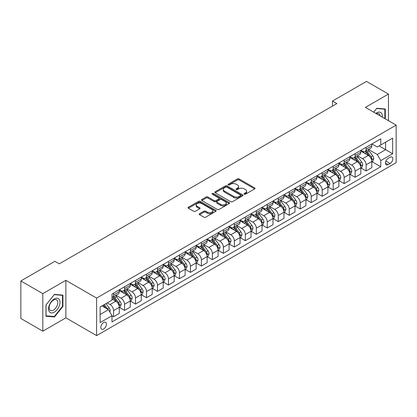 <?xml version="1.0" encoding="UTF-8"?>
<svg xmlns="http://www.w3.org/2000/svg" width="417" height="417" viewBox="0 0 417 417"><rect width="100%" height="100%" fill="white"/><g stroke="black" fill="none" stroke-linecap="round" stroke-linejoin="round"><path stroke-width="0.63" d="M244.299 194.176A0.855 0.495 0 0 0 245.504 194.176L254.667 188.885A1.22 0.704 0 0 0 255.022 188.39A1.22 0.704 0 0 0 254.667 187.89L239.144 178.929A1.22 0.704 0 0 0 237.424 178.929L228.261 184.22A0.855 0.495 0 0 0 228.01 184.569A0.855 0.495 0 0 0 228.261 184.913A0.855 0.495 0 0 0 229.47 184.913L230.653 184.231A3.904 2.252 0 0 1 236.173 184.231L237.466 184.976A3.904 2.252 0 0 1 238.607 186.571A3.904 2.252 0 0 1 237.466 188.166L236.277 188.849A0.855 0.495 0 0 0 236.027 189.198A0.855 0.495 0 0 0 236.277 189.547A0.855 0.495 0 0 0 237.487 189.547L238.67 188.859A3.904 2.252 0 0 1 244.19 188.859L245.483 189.61A3.904 2.252 0 0 1 246.624 191.2A3.904 2.252 0 0 1 245.483 192.795L244.299 193.478A0.855 0.495 0 0 0 244.049 193.827A0.855 0.495 0 0 0 244.299 194.176L244.299 193.478M103.64 329.013A3.977 2.294 120 0 0 106.236 325.505A3.977 2.294 120 0 0 105.626 322.32A3.977 2.294 120 0 0 103.64 322.518A3.977 2.294 120 0 0 101.044 326.021A3.977 2.294 120 0 0 101.654 329.206A3.977 2.294 120 0 0 103.64 329.013M199.571 213.676A1.22 0.704 0 0 0 199.211 214.176A1.22 0.704 0 0 0 199.571 214.672L203.923 217.184A1.22 0.704 0 0 0 205.649 217.184L215.824 211.31A1.22 0.704 0 0 0 216.178 210.814A1.22 0.704 0 0 0 215.824 210.314L200.301 201.354A1.22 0.704 0 0 0 198.581 201.354L188.406 207.228A1.22 0.704 0 0 0 188.046 207.729A1.22 0.704 0 0 0 188.406 208.224L193.665 211.263A1.22 0.704 0 0 0 195.391 211.263L199.743 208.75A1.22 0.704 0 0 0 200.097 208.25A1.22 0.704 0 0 0 199.743 207.755L197.137 206.248A3.263 1.882 0 0 1 196.178 204.914A3.263 1.882 0 0 1 198.195 203.173A3.263 1.882 0 0 1 201.75 203.585L211.966 209.48A3.263 1.882 0 0 1 212.92 210.814A3.263 1.882 0 0 1 210.908 212.555A3.263 1.882 0 0 1 207.353 212.144L205.649 211.164A1.22 0.704 0 0 0 203.923 211.164L199.571 213.676L199.571 214.672M65.87 280.323L42.81 293.636L20.85 280.959L20.85 318.489L42.81 331.166L65.87 317.853L96.614 335.602L96.614 298.072L65.87 280.323L65.87 317.853M388.462 120.701L388.462 94.075L365.407 107.388L396.15 125.136L96.614 298.072M388.462 94.075L366.501 81.398L332.464 101.05L332.464 106.121M20.85 280.959L54.888 261.308L59.282 263.841L336.858 103.583L332.464 101.05M230.742 201.703A1.22 0.704 0 0 0 232.462 201.703L242.637 195.828A1.22 0.704 0 0 0 242.996 195.333A1.22 0.704 0 0 0 242.637 194.833L227.119 185.873A1.22 0.704 0 0 0 225.394 185.873L215.219 191.747A1.22 0.704 0 0 0 214.864 192.247A1.22 0.704 0 0 0 215.219 192.743L230.742 201.703M212.587 194.358A0.855 0.495 0 0 1 213.452 194.478L229.214 203.579L219.055 209.443A1.22 0.704 0 0 1 217.33 209.443L201.812 200.483L201.812 199.488A1.22 0.704 0 0 0 201.453 199.988A1.22 0.704 0 0 0 201.812 200.483M201.812 199.488L206.165 196.975A1.22 0.704 0 0 1 207.89 196.975L214.187 200.608A1.22 0.704 0 0 0 215.907 200.608L218.8 198.94A1.22 0.704 0 0 0 219.154 198.445A1.22 0.704 0 0 0 218.8 197.945L212.243 194.16A0.855 0.495 0 0 1 211.992 193.816A0.855 0.495 0 0 1 212.524 193.358A0.855 0.495 0 0 1 213.452 193.467L229.23 202.573A1.22 0.704 0 0 1 229.59 203.074A1.22 0.704 0 0 1 229.23 203.569L229.23 202.573M390.088 157.24L388.154 158.356A3.852 2.226 120 0 0 385.642 161.749A3.852 2.226 120 0 0 386.231 164.835A3.852 2.226 120 0 0 388.154 164.647L390.088 163.532A3.852 2.226 120 0 0 392.606 160.133A3.852 2.226 120 0 0 392.016 157.047A3.852 2.226 120 0 0 390.088 157.24M96.614 335.602L396.15 162.666L396.15 125.136M371.948 143.928L377.265 146.998L380.778 144.965L380.778 138.83L111.985 294.016L111.985 300.151L100.127 307.001L100.127 322.622L111.985 315.773L111.985 321.908L380.778 166.722L380.778 160.587L377.265 154.504L368.529 149.458M380.778 144.965L392.637 138.121L392.637 153.743L380.778 160.587M42.81 293.636L42.81 331.166M379.11 145.929L385.61 149.682L385.61 142.176L392.637 138.121M377.265 154.504L385.61 149.682L392.637 153.743M100.127 314.507L108.472 309.69L101.972 305.937M111.985 315.825L113.565 316.738L113.565 310.602A4.968 2.867 -120 0 0 110.052 304.514L107.242 302.893M113.565 316.738L119.278 313.443L119.278 307.303A4.968 2.867 -120 0 0 115.764 301.22L111.985 299.036M119.408 307.433L124.547 310.399L124.547 304.264A4.968 2.867 -120 0 0 121.034 298.176L115.989 295.262M124.547 310.399L130.255 307.1L130.255 300.965A4.968 2.867 -120 0 0 126.742 294.882L119.278 290.571M130.385 301.09L135.525 304.061L135.525 297.92A4.968 2.867 -120 0 0 132.012 291.837L126.966 288.924M135.525 304.061L141.238 300.761L141.238 294.626A4.968 2.867 -120 0 0 137.725 288.538L130.255 284.227M141.368 294.751L146.508 297.717L146.508 291.582A4.968 2.867 -120 0 0 142.995 285.499L137.949 282.585M146.508 297.717L152.215 294.423L152.215 288.288A4.968 2.867 -120 0 0 148.702 282.2L141.238 277.889M152.346 288.413L157.485 291.379L157.485 285.244A4.968 2.867 -120 0 0 153.972 279.155L148.926 276.247M157.485 291.379L163.198 288.084L163.198 281.949A4.968 2.867 -120 0 0 159.685 275.861L152.215 271.55M163.328 282.074L168.468 285.04L168.468 278.905A4.968 2.867 -120 0 0 164.955 272.817L159.909 269.908M168.468 285.04L174.176 281.746L174.176 275.606A4.968 2.867 -120 0 0 170.662 269.523L163.198 265.212M174.306 275.736L179.446 278.702L179.446 272.567A4.968 2.867 -120 0 0 175.932 266.479L170.887 263.565M179.446 278.702L185.158 275.408L185.158 269.267A4.968 2.867 -120 0 0 181.645 263.184L174.176 258.874M185.289 269.398L190.428 272.364L190.428 266.223A4.968 2.867 -120 0 0 186.915 260.14L181.869 257.226M190.428 272.364L196.136 269.064L196.136 262.929A4.968 2.867 -120 0 0 192.623 256.846L185.158 252.535M196.266 263.054L201.406 266.025L201.406 259.885A4.968 2.867 -120 0 0 197.893 253.802L192.847 250.888M201.406 266.025L207.119 262.726L207.119 256.591A4.968 2.867 -120 0 0 203.605 250.502L196.136 246.192M207.249 256.716L212.389 259.682L212.389 253.546A4.968 2.867 -120 0 0 208.875 247.463L203.83 244.55M212.389 259.682L218.096 256.387L218.096 250.252A4.968 2.867 -120 0 0 214.583 244.164L207.119 239.853M218.227 250.377L223.366 253.343L223.366 247.208A4.968 2.867 -120 0 0 219.853 241.12L214.807 238.211M223.366 253.343L229.079 250.049L229.079 243.914A4.968 2.867 -120 0 0 225.561 237.826L218.096 233.515M229.209 244.039L234.349 247.005L234.349 240.87A4.968 2.867 -120 0 0 230.836 234.781L225.79 231.868M234.349 247.005L240.056 243.71L240.056 237.57A4.968 2.867 -120 0 0 236.543 231.487L229.079 227.176M240.187 237.7L245.326 240.666L245.326 234.531A4.968 2.867 -120 0 0 241.813 228.443L236.767 225.529M245.326 240.666L251.039 237.367L251.039 231.232A4.968 2.867 -120 0 0 247.521 225.149L240.056 220.838M251.17 231.362L256.309 234.328L256.309 228.188A4.968 2.867 -120 0 0 252.796 222.105L247.75 219.191M256.309 234.328L262.017 231.028L262.017 224.893A4.968 2.867 -120 0 0 258.504 218.81L251.039 214.5M262.147 225.018L267.287 227.99L267.287 221.849A4.968 2.867 -120 0 0 263.773 215.766L258.728 212.852M267.287 227.99L272.999 224.69L272.999 218.555A4.968 2.867 -120 0 0 269.481 212.467L262.017 208.156M273.13 218.68L278.269 221.646L278.269 215.511A4.968 2.867 -120 0 0 274.756 209.428L269.71 206.514M278.269 221.646L283.977 218.352L283.977 212.217A4.968 2.867 -120 0 0 280.464 206.128L272.999 201.818M284.107 212.342L289.247 215.308L289.247 209.172A4.968 2.867 -120 0 0 285.734 203.084L280.688 200.176M289.247 215.308L294.96 212.013L294.96 205.878A4.968 2.867 -120 0 0 291.441 199.79L283.977 195.479M295.09 206.003L300.23 208.969L300.23 202.834A4.968 2.867 -120 0 0 296.716 196.746L291.671 193.832M300.23 208.969L305.937 205.675L305.937 199.535A4.968 2.867 -120 0 0 302.424 193.452L294.96 189.141M306.068 199.665L311.207 202.631L311.207 196.496A4.968 2.867 -120 0 0 307.694 190.407L302.648 187.494M311.207 202.631L316.92 199.331L316.92 193.196A4.968 2.867 -120 0 0 313.402 187.113L305.937 182.802M317.05 193.326L322.19 196.292L322.19 190.152A4.968 2.867 -120 0 0 318.677 184.069L313.631 181.155M322.19 196.292L327.898 192.993L327.898 186.858A4.968 2.867 -120 0 0 324.384 180.769L316.92 176.459M328.028 186.983L333.167 189.954L333.167 183.814A4.968 2.867 -120 0 0 329.654 177.731L324.608 174.817M333.167 189.954L338.88 186.654L338.88 180.519A4.968 2.867 -120 0 0 335.362 174.431L327.898 170.12M339.011 180.644L344.15 183.61L344.15 177.475A4.968 2.867 -120 0 0 340.637 171.392L335.591 168.478M344.15 183.61L349.858 180.316L349.858 174.181A4.968 2.867 -120 0 0 346.345 168.093L338.88 163.782M349.988 174.306L355.128 177.272L355.128 171.137A4.968 2.867 -120 0 0 351.614 165.049L346.569 162.14M355.128 177.272L360.841 173.978L360.841 167.837A4.968 2.867 -120 0 0 357.322 161.754L349.858 157.444M360.971 167.968L366.11 170.934L366.11 164.798A4.968 2.867 -120 0 0 362.597 158.71L357.551 155.796M366.11 170.934L371.818 167.639L371.818 161.499A4.968 2.867 -120 0 0 368.305 155.416L360.841 151.105M360.971 150.266L362.597 151.204A4.968 2.867 -120 0 0 365.078 151.449A4.968 2.867 -120 0 0 366.11 149.177L366.11 147.3M349.988 156.604L351.614 157.543A4.968 2.867 -120 0 0 354.101 157.793A4.968 2.867 -120 0 0 355.128 155.515L355.128 153.638M339.011 162.948L340.637 163.886A4.968 2.867 -120 0 0 343.118 164.131A4.968 2.867 -120 0 0 344.15 161.853L344.15 159.977M328.028 169.286L329.654 170.225A4.968 2.867 -120 0 0 332.141 170.47A4.968 2.867 -120 0 0 333.167 168.197L333.167 166.32M317.05 175.625L318.677 176.563A4.968 2.867 -120 0 0 321.158 176.808A4.968 2.867 -120 0 0 322.19 174.535L322.19 172.659M306.068 181.963L307.694 182.901A4.968 2.867 -120 0 0 310.18 183.146A4.968 2.867 -120 0 0 311.207 180.874L311.207 178.997M295.09 188.302L296.716 189.24A4.968 2.867 -120 0 0 299.197 189.485A4.968 2.867 -120 0 0 300.23 187.212L300.23 185.336M284.107 194.64L285.734 195.578A4.968 2.867 -120 0 0 288.22 195.828A4.968 2.867 -120 0 0 289.247 193.551L289.247 191.674M273.13 200.984L274.756 201.922A4.968 2.867 -120 0 0 277.237 202.167A4.968 2.867 -120 0 0 278.269 199.889L278.269 198.012M262.147 207.322L263.773 208.26A4.968 2.867 -120 0 0 266.26 208.505A4.968 2.867 -120 0 0 267.287 206.233L267.287 204.356M251.17 213.66L252.796 214.599A4.968 2.867 -120 0 0 255.277 214.844A4.968 2.867 -120 0 0 256.309 212.571L256.309 210.694M240.187 219.999L241.813 220.937A4.968 2.867 -120 0 0 244.299 221.182A4.968 2.867 -120 0 0 245.326 218.909L245.326 217.033M229.209 226.337L230.836 227.275A4.968 2.867 -120 0 0 233.317 227.526A4.968 2.867 -120 0 0 234.349 225.248L234.349 223.371M218.227 232.676L219.853 233.614A4.968 2.867 -120 0 0 222.339 233.864A4.968 2.867 -120 0 0 223.366 231.586L223.366 229.71M207.249 239.019L208.875 239.957A4.968 2.867 -120 0 0 211.356 240.202A4.968 2.867 -120 0 0 212.389 237.925L212.389 236.048M196.266 245.358L197.893 246.296A4.968 2.867 -120 0 0 200.379 246.541A4.968 2.867 -120 0 0 201.406 244.268L201.406 242.392M185.289 251.696L186.915 252.634A4.968 2.867 -120 0 0 189.396 252.879A4.968 2.867 -120 0 0 190.428 250.607L190.428 248.73M174.306 258.034L175.932 258.973A4.968 2.867 -120 0 0 178.419 259.218A4.968 2.867 -120 0 0 179.446 256.945L179.446 255.068M163.328 264.373L164.955 265.311A4.968 2.867 -120 0 0 167.436 265.561A4.968 2.867 -120 0 0 168.468 263.283L168.468 261.407M152.346 270.716L153.972 271.655A4.968 2.867 -120 0 0 156.458 271.9A4.968 2.867 -120 0 0 157.485 269.622L157.485 267.745M141.368 277.055L142.995 277.993A4.968 2.867 -120 0 0 145.476 278.238A4.968 2.867 -120 0 0 146.508 275.96L146.508 274.084M130.385 283.393L132.012 284.331A4.968 2.867 -120 0 0 134.498 284.576A4.968 2.867 -120 0 0 135.525 282.304L135.525 280.427M119.408 289.732L121.034 290.67A4.968 2.867 -120 0 0 123.515 290.915A4.968 2.867 -120 0 0 124.547 288.642L124.547 286.766M371.948 161.629L380.778 166.722M365.078 151.449L370.791 148.155A4.968 2.867 -120 0 0 371.818 145.882L371.818 144.006M354.101 157.793L359.808 154.493A4.968 2.867 -120 0 0 360.841 152.221L360.841 150.344M343.118 164.131L348.831 160.832A4.968 2.867 -120 0 0 349.858 158.559L349.858 156.683M332.141 170.47L337.848 167.175A4.968 2.867 -120 0 0 338.88 164.897L338.88 163.021M321.158 176.808L326.871 173.514A4.968 2.867 -120 0 0 327.898 171.236L327.898 169.359M310.18 183.146L315.888 179.852A4.968 2.867 -120 0 0 316.92 177.574L316.92 175.698M299.197 189.485L304.91 186.19A4.968 2.867 -120 0 0 305.937 183.918L305.937 182.041M288.22 195.828L293.928 192.529A4.968 2.867 -120 0 0 294.96 190.256L294.96 188.38M277.237 202.167L282.95 198.867A4.968 2.867 -120 0 0 283.977 196.595L283.977 194.718M266.26 208.505L271.967 205.211A4.968 2.867 -120 0 0 272.999 202.933L272.999 201.057M255.277 214.844L260.99 211.549A4.968 2.867 -120 0 0 262.017 209.271L262.017 207.395M244.299 221.182L250.007 217.888A4.968 2.867 -120 0 0 251.039 215.615L251.039 213.739M233.317 227.526L239.03 224.226A4.968 2.867 -120 0 0 240.056 221.953L240.056 220.077M222.339 233.864L228.047 230.565A4.968 2.867 -120 0 0 229.079 228.292L229.079 226.415M211.356 240.202L217.069 236.903A4.968 2.867 -120 0 0 218.096 234.63L218.096 232.754M200.379 246.541L206.087 243.247A4.968 2.867 -120 0 0 207.119 240.969L207.119 239.092M189.396 252.879L195.109 249.585A4.968 2.867 -120 0 0 196.136 247.307L196.136 245.431M178.419 259.218L184.126 255.923A4.968 2.867 -120 0 0 185.158 253.651L185.158 251.774M167.436 265.561L173.149 262.262A4.968 2.867 -120 0 0 174.176 259.989L174.176 258.113M156.458 271.9L162.166 268.6A4.968 2.867 -120 0 0 163.198 266.327L163.198 264.451M145.476 278.238L151.189 274.939A4.968 2.867 -120 0 0 152.215 272.666L152.215 270.789M134.498 284.576L140.206 281.282A4.968 2.867 -120 0 0 141.238 279.004L141.238 277.128M123.515 290.915L129.228 287.621A4.968 2.867 -120 0 0 130.255 285.343L130.255 283.466M111.985 297.457A4.968 2.867 -120 0 0 112.538 297.253L118.246 293.959A4.968 2.867 -120 0 0 119.278 291.686L119.278 289.81M112.538 297.253A4.968 2.867 -120 0 0 113.565 294.981L113.565 293.104M108.472 309.69L111.985 315.773M385.303 118.876L385.303 109.014L376.827 108.258L373.684 112.168M45.974 316.227L54.45 316.983L62.925 306.438L62.925 295.137L54.45 294.381L45.974 304.926L45.974 316.227M62.487 306.187L62.925 306.438M53.553 316.467L54.45 316.983M244.638 194.296L245.483 193.806A3.904 2.252 0 0 0 246.624 192.216L246.624 191.2M238.607 186.571L238.607 187.587A3.904 2.252 0 0 1 237.466 189.177L236.621 189.667M254.651 188.896L239.144 179.946A1.22 0.704 0 0 0 237.424 179.946L228.599 185.039M242.621 195.839L227.119 186.889A1.22 0.704 0 0 0 225.394 186.889L215.235 192.753M240.484 195.682A0.855 0.495 0 0 0 240.734 195.333A0.855 0.495 0 0 0 240.484 194.984L226.858 187.118A0.855 0.495 0 0 0 225.654 187.118L224.403 187.843A3.904 2.252 0 0 0 223.262 189.433A3.904 2.252 0 0 0 224.403 191.028L233.713 196.402A3.904 2.252 0 0 0 239.233 196.402L240.484 195.682L240.484 196.694A0.855 0.495 0 0 0 240.734 196.344L240.734 195.333M223.262 189.433L223.262 190.449A3.904 2.252 0 0 0 224.403 192.039L224.403 191.028M240.484 196.694L239.233 197.418A3.904 2.252 0 0 1 233.713 197.418L224.403 192.039M201.828 200.494L206.165 197.992L206.165 196.975M219.154 198.445L219.154 199.456A1.22 0.704 0 0 1 218.8 199.957L215.907 201.625A1.22 0.704 0 0 1 214.187 201.625L207.89 197.992A1.22 0.704 0 0 0 206.165 197.992M220.718 204.382A3.263 1.882 0 0 0 224.273 204.789A3.263 1.882 0 0 0 226.285 203.048A3.263 1.882 0 0 0 225.331 201.719L221.729 199.639A1.22 0.704 0 0 0 220.004 199.639L217.116 201.307A1.22 0.704 0 0 0 216.762 201.802A1.22 0.704 0 0 0 217.116 202.302L220.718 204.382L220.718 205.393A3.263 1.882 0 0 0 224.273 205.8A3.263 1.882 0 0 0 226.285 204.064L226.285 203.048M216.762 201.802L216.762 202.818A1.22 0.704 0 0 0 217.116 203.314L217.116 202.302M220.718 205.393L217.116 203.314M212.92 210.814L212.92 211.826A3.263 1.882 0 0 1 210.908 213.567A3.263 1.882 0 0 1 207.353 213.16L205.649 212.175A1.22 0.704 0 0 0 203.923 212.175L199.587 214.682M196.178 204.914L196.178 205.93A3.263 1.882 0 0 0 197.137 207.259L197.137 206.248M199.727 208.755L197.137 207.259M215.808 211.32L200.301 202.37A1.22 0.704 0 0 0 198.581 202.37L188.421 208.234M371.818 161.702L372.871 161.092L373.752 158.559A3.294 1.903 -120 0 0 372.699 155.755L369.113 150.964A9.502 5.489 -120 0 0 368.075 149.724M364.505 153.221A9.502 5.489 -120 0 0 362.561 151.183M371.516 159.685L371.974 158.7A3.294 1.903 -120 0 0 371.031 156.719L367.44 151.929A9.502 5.489 -120 0 0 366.402 150.688M365.521 151.199A7.887 4.556 60 0 1 366.814 152.669L369.853 156.724M365.349 151.293A9.502 5.489 60 0 1 366.387 152.539L368.774 155.723M360.841 168.041L361.893 167.436L362.769 164.897A3.294 1.903 -120 0 0 361.721 162.093L358.13 157.303A9.502 5.489 -120 0 0 357.093 156.062M353.522 159.56A9.502 5.489 -120 0 0 351.578 157.522M360.538 166.029L360.992 165.038A3.294 1.903 -120 0 0 360.048 163.057L356.462 158.267A9.502 5.489 -120 0 0 355.425 157.027M354.539 157.537A7.887 4.556 60 0 1 355.837 159.007L358.87 163.063M354.372 157.636A9.502 5.489 60 0 1 355.409 158.877L357.791 162.062M349.858 174.384L350.911 173.774L351.792 171.236A3.294 1.903 -120 0 0 350.739 168.437L347.152 163.641A9.502 5.489 -120 0 0 346.115 162.401M342.545 165.898A9.502 5.489 -120 0 0 340.6 163.865M349.555 172.367L350.014 171.377A3.294 1.903 -120 0 0 349.071 169.396L345.479 164.606A9.502 5.489 -120 0 0 344.442 163.365M343.561 163.876A7.887 4.556 60 0 1 344.854 165.346L347.893 169.401M343.389 163.975A9.502 5.489 60 0 1 344.426 165.215L346.814 168.4M338.88 180.723L339.933 180.113L340.809 177.574A3.294 1.903 -120 0 0 339.761 174.775L336.17 169.985A9.502 5.489 -120 0 0 335.132 168.739M331.562 172.237A9.502 5.489 -120 0 0 329.618 170.204M338.578 178.705L339.031 177.715A3.294 1.903 -120 0 0 338.088 175.739L334.502 170.944A9.502 5.489 -120 0 0 333.464 169.703M332.578 170.214A7.887 4.556 60 0 1 333.876 171.689L336.91 175.739M332.412 170.313A9.502 5.489 60 0 1 333.449 171.554L335.831 174.739M327.898 187.061L328.95 186.451L329.831 183.918A3.294 1.903 -120 0 0 328.778 181.114L325.192 176.323A9.502 5.489 -120 0 0 324.155 175.077M320.584 178.58A9.502 5.489 -120 0 0 318.64 176.542M327.595 185.044L328.054 184.059A3.294 1.903 -120 0 0 327.11 182.078L323.519 177.288A9.502 5.489 -120 0 0 322.482 176.042M321.601 176.553A7.887 4.556 60 0 1 322.894 178.028L325.932 182.083M321.429 176.652A9.502 5.489 60 0 1 322.466 177.892L324.853 181.077M382.3 117.141A8.074 4.66 120 0 0 381.591 113.309A8.074 4.66 120 0 0 375.832 113.408M380.137 115.895A6.114 3.529 120 0 0 379.59 114.336A6.114 3.529 120 0 0 378.907 113.7A6.114 3.529 120 0 0 376.389 113.732M376.634 108.498L384.865 109.238L384.865 118.621M384.318 108.926L384.865 109.238M373.7 112.178L376.65 108.509M54.273 298.989A8.074 4.66 120 0 0 48.565 308.877A8.074 4.66 120 0 0 54.273 312.171A8.074 4.66 120 0 0 59.985 302.283A8.074 4.66 120 0 0 54.273 298.989M53.475 300.125A6.114 3.529 120 0 0 49.477 305.515A6.114 3.529 120 0 0 50.415 310.415A6.114 3.529 120 0 0 53.475 310.107A6.114 3.529 120 0 0 57.468 304.723A6.114 3.529 120 0 0 56.53 299.823A6.114 3.529 120 0 0 53.475 300.125M62.487 306.313L54.273 316.529L46.063 315.799L46.063 304.848L54.273 294.631L62.487 295.361L62.487 306.313M61.94 295.048L62.487 295.361M316.92 193.399L317.973 192.79L318.849 190.256A3.294 1.903 -120 0 0 317.801 187.452L314.209 182.662A9.502 5.489 -120 0 0 313.172 181.421M309.602 184.919A9.502 5.489 -120 0 0 307.657 182.881M316.618 191.382L317.071 190.397A3.294 1.903 -120 0 0 316.128 188.416L312.541 183.626A9.502 5.489 -120 0 0 311.504 182.38M310.618 182.891A7.887 4.556 60 0 1 311.916 184.366L314.95 188.421M310.451 182.99A9.502 5.489 60 0 1 311.489 184.231L313.871 187.421M305.937 199.738L306.99 199.133L307.871 196.595A3.294 1.903 -120 0 0 306.818 193.79L303.232 189A9.502 5.489 -120 0 0 302.195 187.759M298.624 191.257A9.502 5.489 -120 0 0 296.68 189.219M305.635 197.721L306.094 196.735A3.294 1.903 -120 0 0 305.15 194.755L301.559 189.964A9.502 5.489 -120 0 0 300.521 188.724M299.641 189.235A7.887 4.556 60 0 1 300.933 190.705L303.972 194.76M299.469 189.328A9.502 5.489 60 0 1 300.506 190.574L302.893 193.759M294.96 206.076L296.013 205.472L296.888 202.933A3.294 1.903 -120 0 0 295.841 200.129L292.249 195.338A9.502 5.489 -120 0 0 291.212 194.098M287.641 197.595A9.502 5.489 -120 0 0 285.697 195.557M294.657 204.064L295.111 203.074A3.294 1.903 -120 0 0 294.167 201.093L290.581 196.303A9.502 5.489 -120 0 0 289.544 195.062M288.658 195.573A7.887 4.556 60 0 1 289.956 197.043L292.989 201.098M288.491 195.672A9.502 5.489 60 0 1 289.528 196.913L291.91 200.097M283.977 212.42L285.03 211.81L285.911 209.271A3.294 1.903 -120 0 0 284.858 206.472L281.272 201.677A9.502 5.489 -120 0 0 280.234 200.436M276.664 203.934A9.502 5.489 -120 0 0 274.72 201.901M283.68 210.403L284.133 209.412A3.294 1.903 -120 0 0 283.19 207.431L279.599 202.641A9.502 5.489 -120 0 0 278.561 201.401M277.68 201.911A7.887 4.556 60 0 1 278.973 203.381L282.012 207.437M277.508 202.01A9.502 5.489 60 0 1 278.546 203.251L280.933 206.436M272.999 218.758L274.052 218.148L274.928 215.615A3.294 1.903 -120 0 0 273.88 212.811L270.289 208.02A9.502 5.489 -120 0 0 269.252 206.775M265.681 210.272A9.502 5.489 -120 0 0 263.737 208.239M272.697 216.741L273.151 215.751A3.294 1.903 -120 0 0 272.207 213.775L268.621 208.98A9.502 5.489 -120 0 0 267.584 207.739M266.698 208.25A7.887 4.556 60 0 1 267.995 209.725L271.029 213.775M266.531 208.349A9.502 5.489 60 0 1 267.568 209.589L269.95 212.774M262.017 225.097L263.07 224.487L263.951 221.953A3.294 1.903 -120 0 0 262.898 219.149L259.311 214.359A9.502 5.489 -120 0 0 258.274 213.118M254.704 216.616A9.502 5.489 -120 0 0 252.759 214.578M261.72 223.079L262.173 222.094A3.294 1.903 -120 0 0 261.23 220.113L257.638 215.323A9.502 5.489 -120 0 0 256.601 214.077M255.72 214.588A7.887 4.556 60 0 1 257.013 216.063L260.052 220.119M255.548 214.687A9.502 5.489 60 0 1 256.585 215.928L258.973 219.113M251.039 231.435L252.092 230.825L252.968 228.292A3.294 1.903 -120 0 0 251.92 225.488L248.329 220.697A9.502 5.489 -120 0 0 247.291 219.457M243.721 222.954A9.502 5.489 -120 0 0 241.777 220.916M250.737 229.418L251.19 228.433A3.294 1.903 -120 0 0 250.252 226.452L246.661 221.662A9.502 5.489 -120 0 0 245.623 220.421M244.737 220.927A7.887 4.556 60 0 1 246.035 222.402L249.069 226.457M244.57 221.026A9.502 5.489 60 0 1 245.608 222.271L247.99 225.456M240.056 237.773L241.109 237.169L241.99 234.63A3.294 1.903 -120 0 0 240.937 231.826L237.351 227.036A9.502 5.489 -120 0 0 236.314 225.795M232.743 229.293A9.502 5.489 -120 0 0 230.799 227.255M239.759 235.756L240.213 234.771A3.294 1.903 -120 0 0 239.269 232.79L235.678 228A9.502 5.489 -120 0 0 234.646 226.759M233.76 227.27A7.887 4.556 60 0 1 235.052 228.74L238.091 232.795M233.588 227.364A9.502 5.489 60 0 1 234.625 228.61L237.012 231.795M229.079 244.112L230.132 243.507L231.008 240.969A3.294 1.903 -120 0 0 229.96 238.164L226.368 233.374A9.502 5.489 -120 0 0 225.331 232.133M221.761 235.631A9.502 5.489 -120 0 0 219.816 233.593M228.777 242.1L229.23 241.109A3.294 1.903 -120 0 0 228.292 239.129L224.7 234.338A9.502 5.489 -120 0 0 223.663 233.098M222.777 233.609A7.887 4.556 60 0 1 224.075 235.079L227.109 239.134M222.61 233.708A9.502 5.489 60 0 1 223.648 234.948L226.03 238.133M218.096 250.455L219.149 249.846L220.03 247.307A3.294 1.903 -120 0 0 218.977 244.508L215.391 239.712A9.502 5.489 -120 0 0 214.354 238.472M210.783 241.969A9.502 5.489 -120 0 0 208.839 239.937M217.799 248.438L218.253 247.448A3.294 1.903 -120 0 0 217.309 245.467L213.718 240.677A9.502 5.489 -120 0 0 212.686 239.436M211.8 239.947A7.887 4.556 60 0 1 213.092 241.417L216.131 245.472M211.627 240.046A9.502 5.489 60 0 1 212.665 241.287L215.052 244.471M207.119 256.794L208.172 256.184L209.047 253.651A3.294 1.903 -120 0 0 208 250.846L204.408 246.056A9.502 5.489 -120 0 0 203.371 244.81M199.8 248.308A9.502 5.489 -120 0 0 197.856 246.275M206.816 254.777L207.27 253.791A3.294 1.903 -120 0 0 206.332 251.811L202.74 247.015A9.502 5.489 -120 0 0 201.703 245.775M200.817 246.285A7.887 4.556 60 0 1 202.115 247.761L205.148 251.811M200.65 246.384A9.502 5.489 60 0 1 201.687 247.625L204.075 250.81M196.136 263.132L197.189 262.522L198.07 259.989A3.294 1.903 -120 0 0 197.017 257.185L193.431 252.394A9.502 5.489 -120 0 0 192.393 251.154M188.823 254.651A9.502 5.489 -120 0 0 186.879 252.613M195.839 261.115L196.292 260.13A3.294 1.903 -120 0 0 195.349 258.149L191.757 253.359A9.502 5.489 -120 0 0 190.725 252.113M189.839 252.624A7.887 4.556 60 0 1 191.132 254.099L194.171 258.154M189.667 252.723A9.502 5.489 60 0 1 190.705 253.963L193.092 257.148M185.158 269.471L186.211 268.861L187.087 266.327A3.294 1.903 -120 0 0 186.039 263.523L182.448 258.733A9.502 5.489 -120 0 0 181.411 257.492M177.84 260.99A9.502 5.489 -120 0 0 175.896 258.952M184.856 267.453L185.31 266.468A3.294 1.903 -120 0 0 184.371 264.487L180.78 259.697A9.502 5.489 -120 0 0 179.743 258.457M178.857 258.967A7.887 4.556 60 0 1 180.154 260.437L183.188 264.493M178.69 259.061A9.502 5.489 60 0 1 179.727 260.307L182.114 263.492M174.176 275.809L175.229 275.204L176.11 272.666A3.294 1.903 -120 0 0 175.057 269.862L171.47 265.071A9.502 5.489 -120 0 0 170.433 263.831M166.863 267.328A9.502 5.489 -120 0 0 164.918 265.29M173.879 273.797L174.332 272.807A3.294 1.903 -120 0 0 173.389 270.826L169.797 266.036A9.502 5.489 -120 0 0 168.765 264.795M167.879 265.306A7.887 4.556 60 0 1 169.172 266.776L172.211 270.831M167.707 265.405A9.502 5.489 60 0 1 168.744 266.645L171.132 269.83M163.198 282.153L164.251 281.543L165.127 279.004A3.294 1.903 -120 0 0 164.079 276.2L160.488 271.41A9.502 5.489 -120 0 0 159.45 270.169M155.88 273.667A9.502 5.489 -120 0 0 153.936 271.629M162.896 280.135L163.349 279.145A3.294 1.903 -120 0 0 162.411 277.164L158.82 272.374A9.502 5.489 -120 0 0 157.782 271.133M156.896 271.644A7.887 4.556 60 0 1 158.194 273.114L161.233 277.169M156.729 271.743A9.502 5.489 60 0 1 157.767 272.984L160.154 276.169M152.215 288.491L153.268 287.881L154.149 285.343A3.294 1.903 -120 0 0 153.096 282.544L149.51 277.748A9.502 5.489 -120 0 0 148.473 276.507M144.902 280.005A9.502 5.489 -120 0 0 142.958 277.972M151.918 286.474L152.372 285.483A3.294 1.903 -120 0 0 151.428 283.508L147.837 278.712A9.502 5.489 -120 0 0 146.805 277.472M145.919 277.983A7.887 4.556 60 0 1 147.211 279.453L150.25 283.508M145.747 278.082A9.502 5.489 60 0 1 146.784 279.322L149.171 282.507M141.238 294.829L142.291 294.22L143.167 291.686A3.294 1.903 -120 0 0 142.119 288.882L138.527 284.092A9.502 5.489 -120 0 0 137.49 282.846M133.92 286.343A9.502 5.489 -120 0 0 131.975 284.311M140.936 292.812L141.389 291.827A3.294 1.903 -120 0 0 140.451 289.846L136.859 285.056A9.502 5.489 -120 0 0 135.822 283.81M134.936 284.321A7.887 4.556 60 0 1 136.234 285.796L139.273 289.851M134.769 284.42A9.502 5.489 60 0 1 135.806 285.661L138.194 288.845M130.255 301.168L131.308 300.558L132.189 298.025A3.294 1.903 -120 0 0 131.136 295.22L127.55 290.43A9.502 5.489 -120 0 0 126.513 289.189M122.942 292.687A9.502 5.489 -120 0 0 120.998 290.649M129.958 299.151L130.412 298.165A3.294 1.903 -120 0 0 129.468 296.185L125.877 291.394A9.502 5.489 -120 0 0 124.845 290.149M123.958 290.659A7.887 4.556 60 0 1 125.251 292.135L128.29 296.19M123.786 290.758A9.502 5.489 60 0 1 124.824 291.999L127.211 295.189M119.278 307.506L120.331 306.896L121.206 304.363A3.294 1.903 -120 0 0 120.159 301.559L116.567 296.768A9.502 5.489 -120 0 0 115.53 295.528M118.975 305.489L119.429 304.504A3.294 1.903 -120 0 0 118.491 302.523L114.899 297.733A9.502 5.489 -120 0 0 113.862 296.492M112.976 297.003A7.887 4.556 60 0 1 114.274 298.473L117.313 302.528M112.809 297.097A9.502 5.489 60 0 1 113.846 298.343L116.234 301.527M109.791 311.968L110.229 310.701A3.294 1.903 -120 0 0 109.176 307.897L105.975 303.623M107.805 309.305A3.294 1.903 -120 0 0 107.508 308.861L104.307 304.587M103.479 305.062L105.782 308.137M103.249 305.197L105.204 307.803M110.052 304.514L115.764 301.22M121.034 298.176L126.742 294.882M132.012 291.837L137.725 288.538M142.995 285.499L148.702 282.2M153.972 279.155L159.685 275.861M164.955 272.817L170.662 269.523M175.932 266.479L181.645 263.184M186.915 260.14L192.623 256.846M197.893 253.802L203.605 250.502M208.875 247.463L214.583 244.164M219.853 241.12L225.561 237.826M230.836 234.781L236.543 231.487M241.813 228.443L247.521 225.149M252.796 222.105L258.504 218.81M263.773 215.766L269.481 212.467M274.756 209.428L280.464 206.128M285.734 203.084L291.441 199.79M296.716 196.746L302.424 193.452M307.694 190.407L313.402 187.113M318.677 184.069L324.384 180.769M329.654 177.731L335.362 174.431M340.637 171.392L346.345 168.093M351.614 165.049L357.322 161.754M362.597 158.71L368.305 155.416M366.11 149.177L371.818 145.882M366.11 164.798L371.818 161.499M355.128 171.137L360.841 167.837M355.128 155.515L360.841 152.221M344.15 177.475L349.858 174.181M344.15 161.853L349.858 158.559M333.167 183.814L338.88 180.519M333.167 168.197L338.88 164.897M322.19 190.152L327.898 186.858M322.19 174.535L327.898 171.236M311.207 196.496L316.92 193.196M311.207 180.874L316.92 177.574M300.23 202.834L305.937 199.535M300.23 187.212L305.937 183.918M289.247 209.172L294.96 205.878M289.247 193.551L294.96 190.256M278.269 215.511L283.977 212.217M278.269 199.889L283.977 196.595M267.287 221.849L272.999 218.555M267.287 206.233L272.999 202.933M256.309 228.188L262.017 224.893M256.309 212.571L262.017 209.271M245.326 234.531L251.039 231.232M245.326 218.909L251.039 215.615M234.349 240.87L240.056 237.57M234.349 225.248L240.056 221.953M223.366 247.208L229.079 243.914M223.366 231.586L229.079 228.292M212.389 253.546L218.096 250.252M212.389 237.925L218.096 234.63M201.406 259.885L207.119 256.591M201.406 244.268L207.119 240.969M190.428 266.223L196.136 262.929M190.428 250.607L196.136 247.307M179.446 272.567L185.158 269.267M179.446 256.945L185.158 253.651M168.468 278.905L174.176 275.606M168.468 263.283L174.176 259.989M157.485 285.244L163.198 281.949M157.485 269.622L163.198 266.327M146.508 291.582L152.215 288.288M146.508 275.96L152.215 272.666M135.525 297.92L141.238 294.626M135.525 282.304L141.238 279.004M124.547 304.264L130.255 300.965M124.547 288.642L130.255 285.343M113.565 310.602L119.278 307.303M113.565 294.981L119.278 291.686M385.876 161.098L390.088 163.532M385.433 163.073L388.154 164.647M245.483 193.806L245.483 192.795M236.277 189.547L236.277 188.849M237.466 189.177L237.466 188.166M228.261 184.913L228.261 184.22M237.424 179.946L237.424 178.929M239.144 179.946L239.144 178.929M254.667 188.885L254.667 187.89M215.219 192.743L215.219 191.747M225.394 186.889L225.394 185.873M227.119 186.889L227.119 185.873M242.637 195.828L242.637 194.833M233.713 197.418L233.713 196.402M239.233 197.418L239.233 196.402M207.89 197.992L207.89 196.975M214.187 201.625L214.187 200.608M215.907 201.625L215.907 200.608M218.8 199.957L218.8 198.94M213.452 194.478L213.452 193.467M203.923 212.175L203.923 211.164M205.649 212.175L205.649 211.164M207.353 213.16L207.353 212.144M199.743 208.75L199.743 207.755M188.406 208.224L188.406 207.228M198.581 202.37L198.581 201.354M200.301 202.37L200.301 201.354M215.824 211.31L215.824 210.314M371.573 159.867L373.731 158.622M367.44 151.929L369.113 150.964M364.854 153.425L366.387 152.539M371.031 156.719L372.699 155.755M370.77 158.007L371.974 158.7M360.59 166.206L362.748 164.96M356.462 158.267L358.13 157.303M353.871 159.763L355.409 158.877M360.048 163.057L361.721 162.093M359.788 164.345L360.992 165.038M349.613 172.544L351.771 171.304M345.479 164.606L347.152 163.641M342.894 166.102L344.426 165.215M349.071 169.396L350.739 168.437M348.81 170.683L350.014 171.377M338.63 178.888L340.788 177.642M334.502 170.944L336.17 169.985M331.911 172.44L333.449 171.554M338.088 175.739L339.761 174.775M337.827 177.022L339.031 177.715M327.653 185.226L329.811 183.98M323.519 177.288L325.192 176.323M320.934 178.778L322.466 177.892M327.11 182.078L328.778 181.114M326.85 183.36L328.054 184.059M316.67 191.565L318.828 190.319M312.541 183.626L314.209 182.662M309.951 185.117L311.489 184.231M316.128 188.416L317.801 187.452M315.867 189.704L317.071 190.397M305.692 197.903L307.85 196.657M301.559 189.964L303.232 189M298.973 191.46L300.506 190.574M305.15 194.755L306.818 193.79M304.89 196.042L306.094 196.735M294.71 204.241L296.868 202.996M290.581 196.303L292.249 195.338M287.991 197.799L289.528 196.913M294.167 201.093L295.841 200.129M293.907 202.381L295.111 203.074M283.732 210.58L285.89 209.339M279.599 202.641L281.272 201.677M277.013 204.137L278.546 203.251M283.19 207.431L284.858 206.472M282.929 208.719L284.133 209.412M272.749 216.923L274.907 215.678M268.621 208.98L270.289 208.02M266.03 210.476L267.568 209.589M272.207 213.775L273.88 212.811M271.947 215.057L273.151 215.751M261.772 223.262L263.93 222.016M257.638 215.323L259.311 214.359M255.053 216.814L256.585 215.928M261.23 220.113L262.898 219.149M260.969 221.396L262.173 222.094M250.789 229.6L252.947 228.354M246.661 221.662L248.329 220.697M244.07 223.152L245.608 222.271M250.252 226.452L251.92 225.488M249.986 227.739L251.19 228.433M239.811 235.939L241.969 234.693M235.678 228L237.351 227.036M233.093 229.496L234.625 228.61M239.269 232.79L240.937 231.826M239.009 234.078L240.213 234.771M228.829 242.277L230.987 241.031M224.7 234.338L226.368 233.374M222.11 235.834L223.648 234.948M228.292 239.129L229.96 238.164M228.026 240.416L229.23 241.109M217.851 248.615L220.009 247.375M213.718 240.677L215.391 239.712M211.132 242.173L212.665 241.287M217.309 245.467L218.977 244.508M217.048 246.755L218.253 247.448M206.868 254.959L209.026 253.713M202.74 247.015L204.408 246.056M200.15 248.511L201.687 247.625M206.332 251.811L208 250.846M206.066 253.093L207.27 253.791M195.891 261.297L198.049 260.052M191.757 253.359L193.431 252.394M189.172 254.85L190.705 253.963M195.349 258.149L197.017 257.185M195.088 259.431L196.292 260.13M184.908 267.636L187.066 266.39M180.78 259.697L182.448 258.733M178.189 261.188L179.727 260.307M184.371 264.487L186.039 263.523M184.111 265.775L185.31 266.468M173.931 273.974L176.089 272.728M169.797 266.036L171.47 265.071M167.212 267.532L168.744 266.645M173.389 270.826L175.057 269.862M173.128 272.113L174.332 272.807M162.948 280.313L165.106 279.067M158.82 272.374L160.488 271.41M156.229 273.87L157.767 272.984M162.411 277.164L164.079 276.2M162.15 278.452L163.349 279.145M151.97 286.651L154.128 285.41M147.837 278.712L149.51 277.748M145.252 280.208L146.784 279.322M151.428 283.508L153.096 282.544M151.168 284.79L152.372 285.483M140.988 292.995L143.146 291.749M136.859 285.056L138.527 284.092M134.269 286.547L135.806 285.661M140.451 289.846L142.119 288.882M140.19 291.129L141.389 291.827M130.01 299.333L132.168 298.087M125.877 291.394L127.55 290.43M123.291 292.885L124.824 291.999M129.468 296.185L131.136 295.22M129.207 297.467L130.412 298.165M119.027 305.671L121.185 304.426M114.899 297.733L116.567 296.768M112.309 299.229L113.846 298.343M118.491 302.523L120.159 301.559M118.23 303.811L119.429 304.504M109.374 311.249L110.208 310.764M107.508 308.861L109.176 307.897"/></g></svg>
